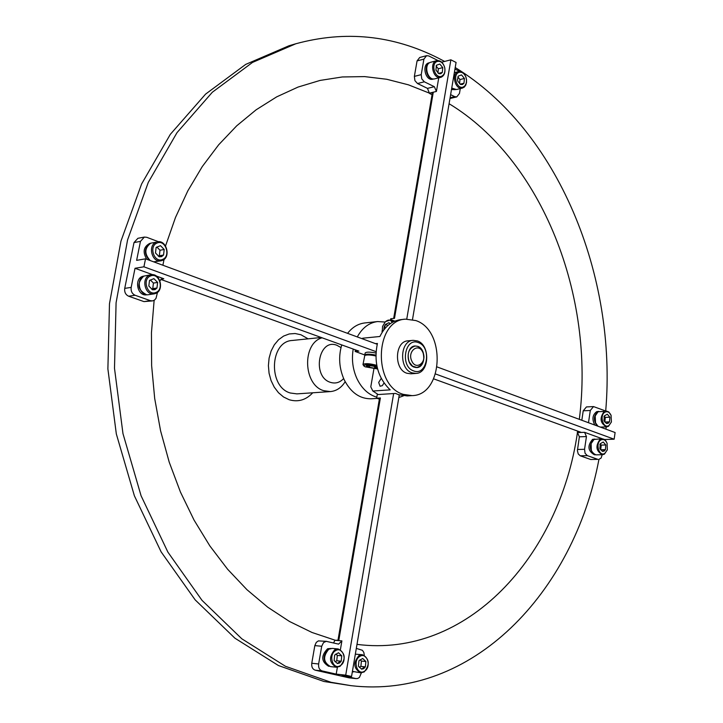 <?xml version="1.0" encoding="UTF-8"?>
<svg xmlns="http://www.w3.org/2000/svg" width="723" height="723" viewBox="0 0 723 723"><rect width="100%" height="100%" fill="white"/><g stroke="black" fill="none" stroke-linecap="round" stroke-linejoin="round"><path stroke-width="1.08" d="M577.496 431.044L577.514 432.589L584.591 432.327L586.443 436.565L579.367 436.809L577.514 432.589M605.513 410.944L593.52 406.579L590.302 410.474L583.226 410.818L581.825 420.271M583.226 410.818L586.443 406.932L593.52 406.579M597.84 459.349L590.745 459.503L597.84 459.349L587.329 455.635L580.244 455.806L590.745 459.503M580.244 455.806L578.21 453.927L577.397 450.646L579.367 436.809M604.473 439.521L614.143 439.204L615.11 432.535L437.225 366.986M602.16 438.716L584.591 432.327M614.143 439.204L435.571 373.981M577.279 432.508L581.138 432.363L433.673 378.852M598.734 459.494L601.12 458.03L602.178 454.722M606.236 426.877L605.91 429.146M577.478 449.489L584.555 449.29L586.443 436.565M584.555 449.29L585.061 453.258L587.329 455.635M590.302 410.474L588.486 422.729M364.799 354.966L355.156 351.468L355.436 349.869M150.42 300.678L152.526 300.904L143.931 301.599L150.42 300.678L135.102 295.264L128.649 296.213L143.931 301.599M128.649 296.213C125.603 294.758 124.302 292.146 124.727 288.378L131.17 287.393L135.029 268.287L143.922 266.805L376.023 351.64M158.473 241.726L146.76 237.307L144.356 237.081L140.461 241.374L134.008 242.566L124.727 288.378M134.008 242.566L137.894 238.301L144.356 237.081M159.891 280.723L162.35 278.599L163.805 278.753L156.295 276.023M152.652 274.695L135.029 268.287M355.156 351.468L358.888 351.125L160.777 279.394M140.461 241.374L136.629 260.361L145.522 258.834L377.207 344.275M145.522 258.834L143.922 266.805M164.058 259.394L162.892 265.242M152.526 300.904L154.523 300.072L156.014 298.337L157.506 292.336M131.17 287.393C130.746 291.17 132.056 293.8 135.102 295.264M390.601 319.557L390.745 318.753L394.496 318.337L433.231 92.544L429.489 93.439L432.065 94.695L393.664 318.427M429.489 93.439L427.483 88.378L434.351 86.697L436.421 91.441L438.744 77.849M417.487 83.516L414.912 80.624L414.369 76.394L421.22 74.65L421.771 78.897L424.347 81.816L417.487 83.516L427.483 88.378M421.22 74.65L423.913 59.114L417.063 60.913L414.369 76.394M417.063 60.913L419.711 57.488L426.57 55.68L423.913 59.114M441.69 62.196L450.872 59.819L406.769 319.042M450.872 59.819L456.077 62.449L412.499 319.548M459.629 71.45L454.957 69.047M426.57 55.68L428.82 55.96L437.975 60.542M450.104 97.722L454.695 96.638L450.619 94.65M454.695 96.638L456.764 96.909L459.466 93.43L460.28 88.613M424.347 81.816L434.351 86.697M432.065 94.695L433.231 92.544M337.993 640.144L379.367 399.132L376.638 398.192L380.388 397.957L338.825 640.216L335.002 640.28L341.898 640.885L338.617 644.13L326.218 641.337L323.524 642.593L321.708 646.254L314.83 645.612L311.767 663.262L318.635 663.976L321.708 646.254M377.343 394.098L376.638 398.192M349.724 677.894L355.906 678.581L342.024 675.436L351.55 676.475L399.277 394.93M318.635 663.976C318.283 667.636 319.439 669.95 322.096 670.917L315.219 670.176L348.974 677.812M315.219 670.176C312.562 669.209 311.414 666.904 311.767 663.262M314.83 645.612L316.276 642.376L318.391 640.894L326.697 641.346M333.52 642.937L335.002 640.28M322.096 670.917L336.204 674.116L337.388 667.239M340.397 649.661L341.898 640.885M336.204 674.116L345.711 675.155L393.646 393.547M345.711 675.155L351.55 676.475M364.284 655.273L363.841 652.453L362.431 650.32L356.312 648.386M361.392 672.833L359.43 677.415L357.695 678.499L355.906 678.581M380.388 397.957L379.367 399.132M413.637 370.899C427.203 376.502 432.092 347.076 418.4 342.648C404.835 336.773 399.756 366.579 413.637 370.899M417.415 340.931C430.61 345.034 429.408 373.222 415.987 373.42L412.029 372.86C398.825 368.974 399.828 340.714 413.149 340.334L417.415 340.931M381.211 378.418L378.68 382.431L380.054 386.236L382.268 385.684L384.012 383.063M413.149 340.334L408.007 340.831C394.695 341.202 393.692 369.381 406.877 373.249L410.836 373.809L415.987 373.42M417.777 346.344L415.029 345.965C406.326 346.19 405.648 364.627 414.261 367.185L416.882 367.555C425.621 367.411 426.38 349.001 417.777 346.344M403.307 394.369L412.02 395.617C443.235 395.418 446.344 330.375 415.797 320.551L405.458 319.141C374.713 320.28 372.707 385.748 403.307 394.369M412.02 395.617L407.203 395.915L398.509 394.677L395.553 393.42L378.192 394.541L372.842 391.026L390.185 389.86C377.849 377.93 373.592 362.458 377.415 343.461L375.508 343.651M362.359 338.798L362.63 338.219L379.909 336.484C384.79 326.507 391.712 320.904 400.669 319.665L405.458 319.141M373.899 368.893L370.791 386.841L372.842 391.026M422.828 352.327C418.626 342.268 406.986 351.297 411.776 360.985C416.05 371.044 427.582 361.925 422.828 352.327M409.263 362.042C406.778 353.592 408.703 348.269 415.038 346.064C418.301 345.946 420.867 347.763 422.729 351.505C425.214 359.982 423.253 365.296 416.873 367.456L412.553 366.172L409.263 362.042M385.115 322.042L377.578 321.554C369.046 322.702 362.286 327.826 357.298 336.927M353.213 349.064C351.477 359.448 352.743 369.345 356.999 378.762C361.789 388.531 368.396 394.677 376.81 397.207M377.578 321.554L364.735 322.955C358.048 323.777 352.327 327.239 347.582 333.348M341.744 344.898C338.319 356.755 339.132 368.369 344.175 379.729C350.8 392.589 359.819 398.942 371.242 398.789L377.279 398.409M429.128 62.811L428.92 62.856C421.382 64.383 425.504 81.437 432.851 79.168L433.737 78.952M429.607 62.738C423.208 65.133 426.769 79.901 433.511 78.943M436.737 60.678L430.456 62.332C423.19 64.483 427.609 81.084 434.839 78.825L440.741 77.352C433.511 79.611 429.082 62.955 436.358 60.795L436.737 60.678C440.244 60.226 442.828 62.295 444.518 66.896L444.817 68.134C445.395 72.698 444.193 75.725 441.202 77.207L440.741 77.352M441.536 76.249C444.229 74.912 445.314 72.183 444.79 68.079L444.528 66.959C442.892 62.612 440.443 60.786 437.18 61.473C430.384 63.525 434.984 79.069 441.536 76.249M440.786 73.719L442.295 72.445L442.756 67.628L439.819 64.04L436.412 65.278L435.942 70.104L438.897 73.692L440.786 73.719M440.135 73.186L442.295 72.445L442.756 67.628L439.819 64.04L436.412 65.278L435.942 70.104L438.897 73.692L440.135 73.186M437.921 72.96L438.319 68.757L436.114 66.064M438.319 68.757L442.756 67.628M438.481 73.403L442.295 72.445M611.432 421.925L608.486 426.326L606.696 426.859C600.18 423.38 599.34 418.246 604.193 411.441L598.102 411.73L595.201 415.924L595.535 422.81L597.957 426.218M608.874 425.558L611.405 422.006L611.08 415.336C609.525 412.128 607.501 411.071 604.997 412.155C599.123 415.11 603.208 429.209 608.874 425.558M605.919 410.926L608.784 411.947L611.107 415.427M608.206 423.262L609.507 421.834L609.878 417.18L607.311 414.207L604.356 415.888L603.985 420.551L606.561 423.524L608.206 423.262M604.175 421.111L606.561 423.524L609.507 421.834L609.878 417.18L607.311 414.207L604.356 415.888L603.967 416.864M600.352 427.094L606.696 426.859M595.372 422.349L595.074 416.403M604.826 422.087L605.305 417.388L604.238 416.159M605.305 417.388L609.878 417.18M604.934 422.024L609.507 421.834M601.943 438.716L594.008 439.457L591.098 443.651L591.342 450.402L593.086 453.339L595.978 454.848L602.512 454.713C596.041 451.206 595.237 446.055 600.099 439.259L601.943 438.716L604.048 439.259L605.883 440.931L607.13 443.38M604.799 453.393L607.329 449.851L607.085 443.289C605.549 439.946 603.488 438.843 600.912 439.982C595.002 443.036 599.105 457.135 604.799 453.393M607.356 449.751L604.419 454.152L602.512 454.713M604.13 451.098L605.44 449.643L605.811 444.961L603.226 442.015L600.262 443.741L599.891 448.423L602.476 451.378L604.13 451.098M600.036 448.866L602.476 451.378L605.44 449.643L605.811 444.961L603.226 442.015L600.262 443.741L599.882 444.69M591.179 449.932L590.98 444.13M600.677 449.878L601.238 445.097L600.189 443.904M601.238 445.097L605.811 444.961M600.858 449.769L605.44 449.643M362.386 654.713C369.525 658.825 370.131 664.564 364.193 671.947L360.669 672.815C353.565 668.63 352.996 662.883 358.951 655.562L362.386 654.713L355.327 654.161M364.519 671.188C371.902 667.022 366.977 651.613 359.792 656.439C352.354 660.587 357.343 676.104 364.519 671.188M363.714 668.667L365.368 666.859L365.883 661.518L362.684 658.472L358.942 660.768L358.418 666.136L361.636 669.173L363.714 668.667M363.036 667.971L365.368 666.859L365.883 661.518L362.684 658.472L358.942 660.768L358.418 666.136L361.636 669.173L363.036 667.971M352.408 671.36L360.669 672.815M359.322 667.365L360.885 666.398L361.401 661.066L360.045 659.774M361.401 661.066L365.883 661.518M360.885 666.398L365.368 666.859M338.183 648.947L332.255 648.395L328.775 649.245C322.693 656.611 323.271 662.395 330.519 666.606L336.448 667.221C329.191 663 328.604 657.189 334.695 649.796L338.183 648.947C345.486 653.104 346.1 658.906 340.036 666.362L336.448 667.221M340.352 665.594C347.89 661.4 342.883 645.829 335.544 650.682C327.944 654.848 333.023 670.537 340.352 665.594M339.53 663.036L341.22 661.22L341.753 655.824L338.491 652.742L334.668 655.056L334.134 660.47L337.415 663.551L339.53 663.036M338.861 662.34L341.22 661.22L341.753 655.824L338.491 652.742L334.668 655.056L334.134 660.47L337.415 663.551L338.861 662.34M335.12 661.771L336.764 660.768L337.298 655.39L335.852 654.026M337.298 655.39L341.753 655.824M336.764 660.768L341.22 661.22M151.116 274.758L144.112 276.05C135.328 279.06 139.494 296.538 148.54 294.686L154.126 293.872C145.061 295.725 140.886 278.174 149.679 275.156L151.116 274.758C160.208 272.806 164.483 290.33 155.689 293.439L154.126 293.872M155.942 292.444C164.609 289.308 158.979 272.119 150.529 275.987C141.78 279.087 147.492 296.412 155.942 292.444M155.011 289.625L156.963 288.007L157.614 282.431L153.891 278.644L149.498 280.434L148.839 286.028L152.58 289.806L155.011 289.625M154.342 288.974L156.963 288.007L157.614 282.431L153.891 278.644L149.498 280.434L148.839 286.028L152.58 289.806L154.342 288.974M151.595 289.119L152.77 288.631L153.421 283.073L150.375 279.991M153.421 283.073L157.614 282.431M152.77 288.631L156.963 288.007M157.515 241.834C166.615 239.674 171.143 257.415 162.286 260.443L160.949 260.822C151.875 262.883 147.447 245.115 156.313 242.178L150.736 243.19C144.401 248.179 144.229 253.972 150.23 260.569M162.53 259.44C171.152 256.43 165.549 239.25 157.153 242.991C148.468 245.965 154.144 263.271 162.53 259.44M161.618 256.629L163.552 255.029L164.202 249.489L160.497 245.675L156.132 247.402L155.481 252.96L159.196 256.773L161.618 256.629M160.94 255.978L163.552 255.029L164.202 249.489L160.497 245.675L156.132 247.402L155.481 252.96L159.196 256.773L160.94 255.978M153.638 261.825L160.949 260.822M158.328 256.168L159.349 255.761L160 250.23L156.891 247.031M160 250.23L164.202 249.489M159.349 255.761L163.552 255.029M463.226 87.004L464.898 85.838L466.254 83.272L466.552 79.973L465.847 76.909C464.13 73.186 461.825 71.676 458.933 72.381C452.282 74.451 456.8 89.833 463.226 87.004M466.425 78.934L466.534 82.404L465.775 85.079L464.32 87.076L462.368 88.107C455.291 90.267 451.025 73.863 458.12 71.713L458.563 71.577C461.626 71.125 464.039 72.851 465.793 76.746L466.181 77.903M462.494 84.501L463.967 83.226L464.419 78.455L461.536 74.912L458.192 76.159L457.496 79.765L457.849 81.301L460.632 84.483L462.494 84.501M461.843 83.967L463.967 83.226L464.419 78.455L461.536 74.912L458.192 76.159L457.514 79.837L457.84 81.274L460.632 84.483L461.843 83.967M451.739 88.07L456.448 89.535L462.368 88.107M459.575 83.687L459.964 79.539L457.876 76.981M459.964 79.539L464.419 78.455M460.162 84.157L463.967 83.226M598.075 411.749L596.629 411.703C592.435 414.921 591.839 419.376 594.839 425.07M598.87 411.396L596.936 411.694M598.743 411.432L596.918 411.604M598.057 411.64C593.493 415.553 593.194 420.307 597.135 425.91M593.981 439.476L592.535 439.394C587.203 445.793 587.826 450.917 594.396 454.776L595.436 454.758M594.875 439.078L592.842 439.385M594.749 439.123L592.824 439.295M593.963 439.349C588.721 445.269 589.173 450.393 595.3 454.722M352.345 671.757L353.502 671.893M352.399 671.45L353.158 671.757M328.929 649.155L327.51 648.847C320.849 655.842 321.211 661.635 328.576 666.245L329.29 666.326M330.998 648.432L327.917 648.883M330.601 648.504L327.881 648.694M328.893 648.983C322.521 655.137 322.521 660.867 328.911 666.172M144.013 276.087L143.073 276.24C133.719 278.256 137.307 296.674 146.679 294.803L147.103 294.74M143.967 276.069L143.497 276.168M143.488 276.34C136.548 283.66 137.506 289.76 146.371 294.641M150.501 243.29L149.688 243.434C143.47 246.886 142.494 252.173 146.778 259.295M150.574 243.262L150.104 243.344L150.574 243.262M149.932 243.57C144.13 248.351 143.931 253.909 149.354 260.244M451.486 89.535L455.363 89.652M451.667 88.486L455.156 89.643M398.834 397.542L403.524 395.824M376.999 366.57C369.218 364.419 364.826 364.202 363.841 365.937L365.151 366.814L377.569 368.947M367.32 366.841L374.46 368.278L376.611 367.618L373.646 366.209L368.522 365.467L366.534 365.775L367.32 366.841M366.398 366.136L367.998 366.172L369.372 367.546L374.46 368.278L376.611 367.618M363.814 365.892L362.982 364.546C364.889 363.172 369.471 363.434 376.746 365.332M375.852 355.969C370.429 354.821 366.733 354.668 364.772 355.499L362.991 364.509M364.772 355.499L365.757 354.839L375.852 355.291M374.767 366.552L374.46 368.278M369.715 365.531L369.372 367.546M392.155 322.458C390.592 319.53 388.314 319.313 385.341 321.807L382.557 326.425L382.259 332.155M382.187 332.273L382.024 330.971M390.203 323.678L388.893 322.702L385.395 324.482L384.175 326.823L383.841 329.887M389.941 323.868L388.893 322.702L385.395 324.482L384.13 329.498M385.513 321.645L391.08 319.702L393.231 321.88M387.944 325.449L385.395 324.482M364.871 355.427L364.781 355.065C365.883 353.854 369.58 353.872 375.861 355.12M364.781 355.029L365.133 353.041C366.172 351.839 369.769 351.83 375.933 353.023M308.115 338.834L300.958 334.767L295.111 333.52L289.236 333.954L283.624 336.059L278.563 339.738L274.315 344.817L271.098 351.044L269.101 358.102L268.405 365.63L269.064 373.24L271.044 380.533L274.243 387.139L278.482 392.716L283.533 396.981L289.155 399.72C298.111 402.35 305.974 400.036 312.743 392.788M429.534 93.186L408.45 84.835L386.751 79.268L364.627 76.602L342.313 76.963L320.045 80.434L298.084 87.058L276.683 96.864L256.132 109.806L236.701 125.829L218.662 144.799L202.286 166.552L187.826 190.854L175.508 217.433L165.531 245.983M154.135 300.334L151.45 332.779L151.631 365.666L154.695 398.5L160.578 430.809L169.209 462.133L180.425 492.02L194.044 520.072L209.851 545.91L227.582 569.209L246.968 589.706L267.709 607.184L289.498 621.482L312.038 632.489L335.02 640.171M340.994 347.591L337.026 345.341C318.644 337.641 311.586 376.782 330.456 382.359C335.436 383.886 339.837 382.621 343.642 378.554M345.169 381.708C341.41 387.718 336.475 391.007 330.375 391.586L323.787 390.691C303.154 385.061 301.88 343.127 322.16 337.786M321.292 337.478L292.327 340.461C269.742 341.292 267.971 386.95 290.375 393.014L296.909 393.872L330.375 391.586M295.843 43.76L288.956 45.775L245.712 64.392L205.585 94.117L170.321 134.351L141.618 183.949L120.958 241.157L109.48 303.705L107.89 368.92L116.322 433.908L134.379 495.788L161.121 551.875L195.192 599.909L234.903 638.174L278.436 665.54L323.931 681.482L350.899 685.648L331.026 682.295L285.458 666.29L241.834 638.816L202.033 600.379L167.89 552.119L141.075 495.761L122.964 433.592L114.496 368.287L116.087 302.756L127.573 239.919L148.26 182.449L177.018 132.634L212.336 92.237L252.526 62.413L295.843 43.76C345.142 30.348 392.589 35.12 438.174 58.066L444.627 61.437M455.21 67.546C557.74 129.995 617.297 275.508 605.711 410.935M598.924 459.485C573.755 592.697 472.056 699.954 350.899 685.648M356.99 644.374C466.742 658.481 559.403 556.936 577.451 432.562M577.469 432.499L577.686 431.107M579.313 419.349C595.156 296.385 542.277 160.117 449.082 103.714M163.805 278.753L161.021 279.186M436.421 91.441L429.543 93.095M449.968 98.509L456.764 96.909M349.354 677.876L356.276 678.635M415.038 346.064L413.972 346.154M416.873 367.456L415.806 367.546M429.805 62.621L428.92 62.856M458.563 71.577L454.351 72.625M391.08 319.702L394.848 321.148"/></g></svg>
